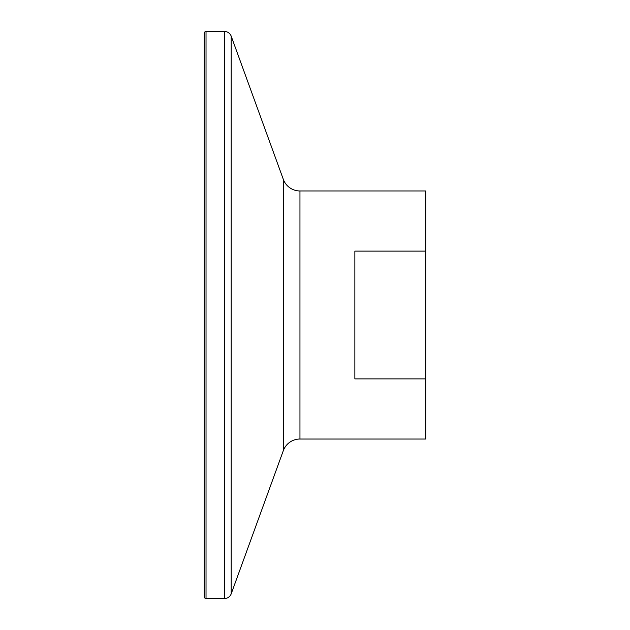 <?xml version="1.0" encoding="UTF-8"?>
<svg xmlns="http://www.w3.org/2000/svg" width="630" height="630" viewBox="0 0 630 630"><rect width="100%" height="100%" fill="white"/><g stroke="black" fill="none" stroke-linecap="round" stroke-linejoin="round"><path stroke-width="0.94" d="M206.026 598.5L224.548 598.5A7.087 7.087 0 0 0 231.202 593.838L283.303 450.686A17.719 17.719 0 0 1 299.959 439.031L425.738 439.031L425.738 378.882L354.863 378.882L354.863 251.118L425.738 251.118L425.738 190.969L299.959 190.969A17.719 17.719 0 0 1 283.303 179.314L231.202 36.162A7.087 7.087 0 0 0 224.548 31.5L206.026 31.5A1.772 1.772 0 0 0 204.262 33.272L204.262 596.728A1.772 1.772 0 0 0 206.026 598.5L206.026 31.5M425.738 251.118L425.738 378.882M299.959 439.031L299.959 190.969M283.303 450.686L283.303 179.314M231.202 593.838L231.202 36.162M224.548 598.5L224.548 31.5"/></g></svg>
